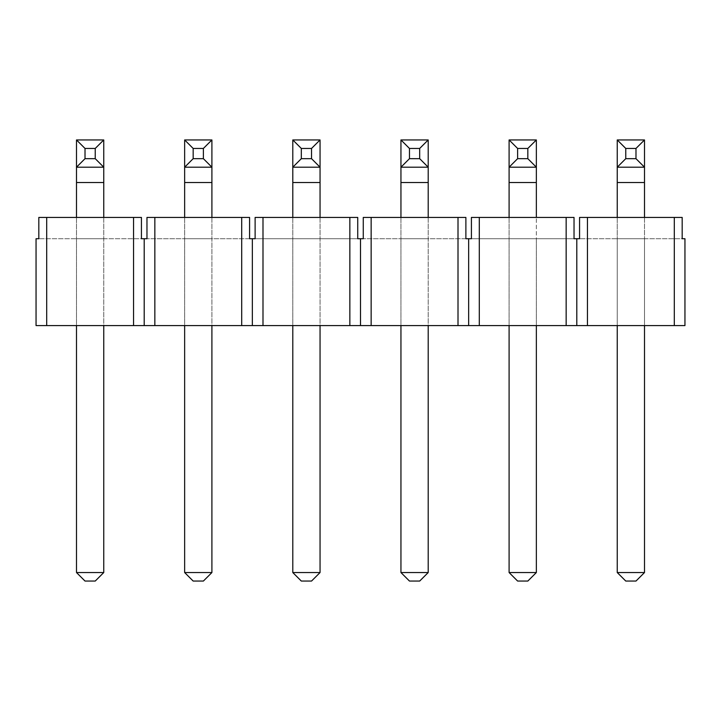 <?xml version="1.0" encoding="UTF-8"?>
<svg xmlns="http://www.w3.org/2000/svg" width="721" height="721" viewBox="0 0 721 721"><rect width="100%" height="100%" fill="white"/><g stroke="black" fill="none" stroke-linecap="round" stroke-linejoin="round"><path stroke-width="0.54" stroke-dasharray="3.6 2.7" d="M85.015 581.054L95.235 581.054L103.752 572.546L103.752 139.946L76.498 139.946L76.498 572.546L85.015 581.054M103.752 572.546L76.498 572.546M76.498 217.436L76.498 325.586L103.752 325.586L76.498 325.586L76.498 238.723L103.752 238.723L76.498 238.723L76.498 325.586M103.752 217.436L103.752 325.586M103.752 167.191L76.498 167.191M193.165 581.054L203.385 581.054L211.902 572.546L211.902 139.946L184.648 139.946L184.648 572.546L193.165 581.054M211.902 572.546L184.648 572.546M184.648 217.436L184.648 325.586L211.902 325.586L184.648 325.586L184.648 238.723L211.902 238.723L184.648 238.723L184.648 325.586M211.902 217.436L211.902 325.586M211.902 167.191L184.648 167.191M301.315 581.054L311.535 581.054L320.052 572.546L320.052 139.946L292.798 139.946L292.798 572.546L301.315 581.054M320.052 572.546L292.798 572.546M292.798 217.436L292.798 325.586L320.052 325.586L292.798 325.586L292.798 238.723L320.052 238.723L292.798 238.723L292.798 325.586M320.052 217.436L320.052 325.586M320.052 167.191L292.798 167.191M409.465 581.054L419.685 581.054L428.202 572.546L428.202 139.946L400.948 139.946L400.948 572.546L409.465 581.054M428.202 572.546L400.948 572.546M400.948 217.436L400.948 325.586L428.202 325.586L400.948 325.586L400.948 238.723L428.202 238.723L400.948 238.723L400.948 325.586M428.202 217.436L428.202 325.586M428.202 167.191L400.948 167.191M517.615 581.054L527.835 581.054L536.352 572.546L536.352 139.946L509.098 139.946L509.098 572.546L517.615 581.054M536.352 572.546L509.098 572.546M509.098 217.436L509.098 325.586L536.352 325.586L509.098 325.586L509.098 238.723L536.352 238.723L536.352 325.586L536.352 217.436M536.352 167.191L509.098 167.191M625.765 581.054L635.985 581.054L644.502 572.546L644.502 139.946L617.248 139.946L617.248 572.546L625.765 581.054M644.502 572.546L617.248 572.546M617.248 217.436L617.248 325.586L644.502 325.586L617.248 325.586L617.248 238.723L617.248 325.586M644.502 217.436L644.502 325.586L644.502 238.723L617.248 238.723L644.502 238.723L644.502 325.586M644.502 167.191L617.248 167.191M46.694 325.586L36.05 325.586L36.05 238.723L141.433 238.723L141.433 217.436L38.817 217.436L141.433 217.436L38.817 217.436L38.817 238.723L144.2 238.723L144.2 325.586L46.694 325.586L46.694 217.436M371.144 217.436L371.144 325.586L458.006 325.586L458.006 217.436L363.267 217.436L363.267 238.723L255.117 238.723L255.117 217.436L262.994 217.436L262.994 325.586L144.2 325.586M262.994 325.586L371.144 325.586M587.444 217.436L587.444 325.586L674.306 325.586L674.306 217.436L579.567 217.436L579.567 238.723L471.417 238.723L471.417 217.436L479.294 217.436L479.294 325.586L458.006 325.586M479.294 325.586L587.444 325.586M674.306 217.436L682.183 217.436L682.183 238.723L579.567 238.723L684.95 238.723L684.95 325.586L674.306 325.586M536.352 325.586L536.352 238.723L509.098 238.723L509.098 325.586M154.844 325.586L154.844 217.436L146.967 217.436L146.967 238.723L144.2 238.723M349.856 325.586L349.856 217.436L357.733 217.436L357.733 238.723L146.967 238.723L249.583 238.723L249.583 217.436L241.706 217.436L241.706 325.586M566.156 325.586L566.156 217.436L574.033 217.436L574.033 238.723L363.267 238.723L465.883 238.723L465.883 217.436L458.006 217.436M133.556 217.436L133.556 325.586M252.35 238.723L252.35 325.586M360.5 238.723L360.5 325.586M468.65 238.723L468.65 325.586M576.8 238.723L576.8 325.586M146.967 217.436L249.583 217.436L146.967 217.436M255.117 217.436L357.733 217.436L255.117 217.436M363.267 217.436L465.883 217.436L363.267 217.436M471.417 217.436L574.033 217.436L471.417 217.436M579.567 217.436L682.183 217.436L579.567 217.436M566.156 217.436L479.294 217.436M349.856 217.436L262.994 217.436M241.706 217.436L154.844 217.436M103.752 182.521L76.498 182.521M211.902 182.521L184.648 182.521M320.052 182.521L292.798 182.521M428.202 182.521L400.948 182.521M536.352 182.521L509.098 182.521M644.502 182.521L617.248 182.521"/><path stroke-width="1.08" d="M95.235 581.054L85.015 581.054L76.498 572.546L103.752 572.546L95.235 581.054M85.015 158.674L95.235 158.674L95.235 148.454L85.015 148.454L85.015 158.674L76.498 167.191L76.498 139.946L103.752 139.946L103.752 167.191L76.498 167.191L76.498 217.436M76.498 325.586L76.498 572.546M95.235 158.674L103.752 167.191L103.752 217.436M103.752 325.586L103.752 572.546M103.752 139.946L95.235 148.454M76.498 139.946L85.015 148.454M203.385 581.054L193.165 581.054L184.648 572.546L211.902 572.546L203.385 581.054M193.165 158.674L203.385 158.674L203.385 148.454L193.165 148.454L193.165 158.674L184.648 167.191L184.648 139.946L211.902 139.946L211.902 167.191L184.648 167.191L184.648 217.436M184.648 325.586L184.648 572.546M203.385 158.674L211.902 167.191L211.902 217.436M211.902 325.586L211.902 572.546M211.902 139.946L203.385 148.454M184.648 139.946L193.165 148.454M311.535 581.054L301.315 581.054L292.798 572.546L320.052 572.546L311.535 581.054M301.315 158.674L311.535 158.674L311.535 148.454L301.315 148.454L301.315 158.674L292.798 167.191L292.798 139.946L320.052 139.946L320.052 167.191L292.798 167.191L292.798 217.436M292.798 325.586L292.798 572.546M311.535 158.674L320.052 167.191L320.052 217.436M320.052 325.586L320.052 572.546M320.052 139.946L311.535 148.454M292.798 139.946L301.315 148.454M419.685 581.054L409.465 581.054L400.948 572.546L428.202 572.546L419.685 581.054M409.465 158.674L419.685 158.674L419.685 148.454L409.465 148.454L409.465 158.674L400.948 167.191L400.948 139.946L428.202 139.946L428.202 167.191L400.948 167.191L400.948 217.436M400.948 325.586L400.948 572.546M419.685 158.674L428.202 167.191L428.202 217.436M428.202 325.586L428.202 572.546M428.202 139.946L419.685 148.454M400.948 139.946L409.465 148.454M527.835 581.054L517.615 581.054L509.098 572.546L536.352 572.546L527.835 581.054M517.615 158.674L527.835 158.674L527.835 148.454L517.615 148.454L517.615 158.674L509.098 167.191L509.098 139.946L536.352 139.946L536.352 167.191L509.098 167.191L509.098 217.436M509.098 325.586L509.098 572.546M527.835 158.674L536.352 167.191L536.352 217.436M536.352 325.586L536.352 572.546M536.352 139.946L527.835 148.454M509.098 139.946L517.615 148.454M635.985 581.054L625.765 581.054L617.248 572.546L644.502 572.546L635.985 581.054M625.765 158.674L635.985 158.674L635.985 148.454L625.765 148.454L625.765 158.674L617.248 167.191L617.248 139.946L644.502 139.946L644.502 167.191L617.248 167.191L617.248 217.436M617.248 325.586L617.248 572.546M635.985 158.674L644.502 167.191L644.502 217.436M644.502 325.586L644.502 572.546M644.502 139.946L635.985 148.454M617.248 139.946L625.765 148.454M674.306 325.586L684.95 325.586L684.95 238.723L682.183 238.723L682.183 217.436L674.306 217.436L674.306 325.586L154.844 325.586L154.844 217.436L146.967 217.436L146.967 238.723L144.2 238.723L144.2 325.586L154.844 325.586M144.2 238.723L141.433 238.723L141.433 217.436L38.817 217.436L38.817 238.723L36.05 238.723L36.05 325.586L144.2 325.586M241.706 325.586L241.706 217.436L249.583 217.436L249.583 238.723L255.117 238.723L255.117 217.436L262.994 217.436L262.994 325.586M349.856 325.586L349.856 217.436L357.733 217.436L357.733 238.723L363.267 238.723L363.267 217.436L371.144 217.436L371.144 325.586M458.006 325.586L458.006 217.436L465.883 217.436L465.883 238.723L471.417 238.723L471.417 217.436L479.294 217.436L479.294 325.586M566.156 325.586L566.156 217.436L574.033 217.436L574.033 238.723L579.567 238.723L579.567 217.436L587.444 217.436L587.444 325.586M133.556 217.436L133.556 325.586M46.694 325.586L46.694 217.436M252.35 238.723L252.35 325.586M360.5 238.723L360.5 325.586M468.65 238.723L468.65 325.586M576.8 238.723L576.8 325.586M566.156 217.436L479.294 217.436M458.006 217.436L371.144 217.436M674.306 217.436L587.444 217.436M241.706 217.436L154.844 217.436M349.856 217.436L262.994 217.436M103.752 182.521L76.498 182.521M211.902 182.521L184.648 182.521M320.052 182.521L292.798 182.521M428.202 182.521L400.948 182.521M536.352 182.521L509.098 182.521M644.502 182.521L617.248 182.521"/></g></svg>
